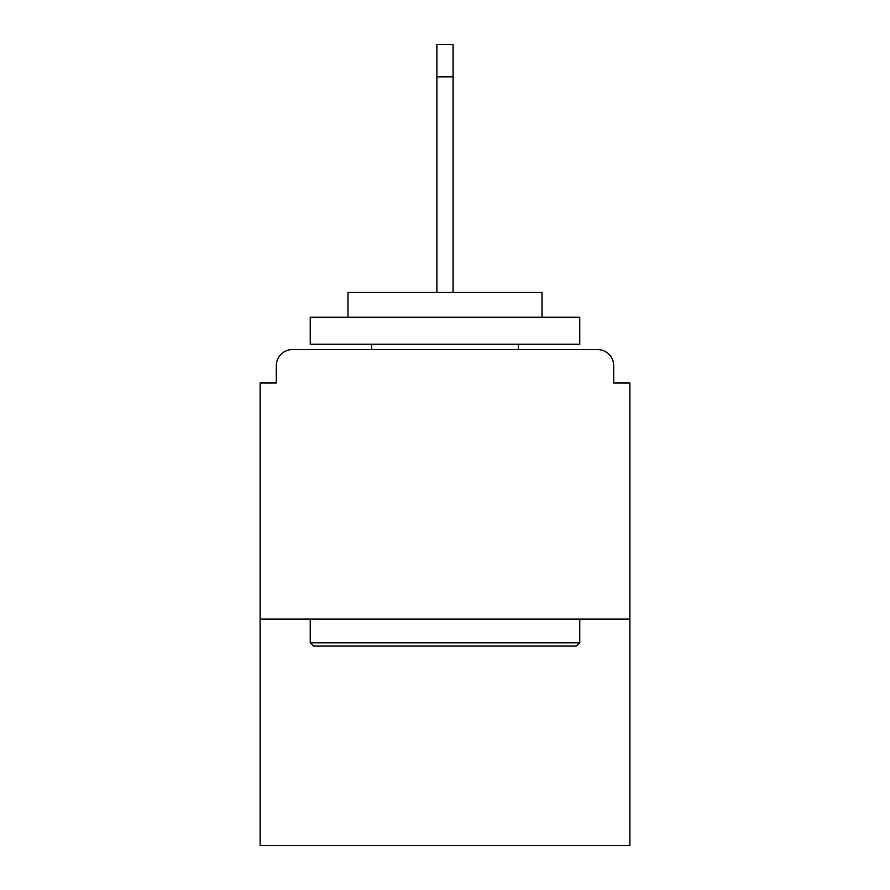 <?xml version="1.0" encoding="UTF-8"?>
<svg xmlns="http://www.w3.org/2000/svg" width="890" height="890" viewBox="0 0 890 890"><rect width="100%" height="100%" fill="white"/><g stroke="black" fill="none" stroke-linecap="round" stroke-linejoin="round"><path stroke-width="1.33" d="M613.722 383.012L613.722 365.768L613.722 383.012L629.886 383.012L629.886 845.5L260.114 845.5L260.114 383.012L276.278 383.012L276.278 365.768L276.278 383.012M629.886 619.106L260.114 619.106M613.722 365.768A16.176 16.176 0 0 0 597.546 349.592L292.454 349.592A16.176 16.176 0 0 0 276.278 365.768M597.546 349.592L529.094 349.592M360.906 349.592L292.454 349.592M576.52 646.062L313.48 646.062L310.243 642.825L579.757 642.825L576.52 646.062M310.243 317.252L579.757 317.252L579.757 344.196L310.243 344.196L310.243 317.252M542.021 317.252L542.021 292.454L347.979 292.454L347.979 317.252M310.243 619.106L310.243 642.825M579.757 619.106L579.757 642.825M371.686 344.196L371.686 349.592M518.314 344.196L518.314 349.592M436.912 76.84L436.912 44.5L453.088 44.5L453.088 76.84L436.912 76.84L436.912 292.454M453.088 76.84L453.088 292.454"/></g></svg>
